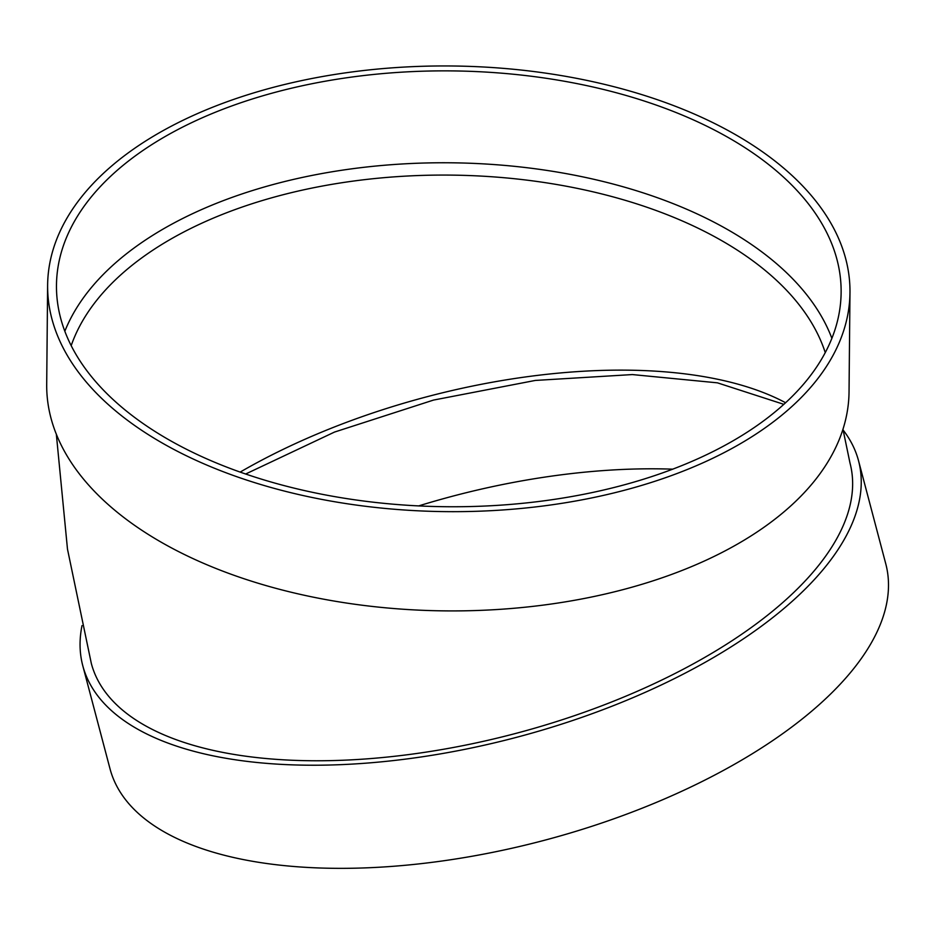 <?xml version="1.0" encoding="UTF-8"?>
<svg xmlns="http://www.w3.org/2000/svg" width="934" height="934" viewBox="0 0 934 934"><rect width="100%" height="100%" fill="white"/><g stroke="black" fill="none" stroke-linecap="round" stroke-linejoin="round"><path stroke-width="1.4" d="M64.855 331.185A392.35 217.937 -179.5 0 1 449.978 162.785A392.35 217.937 -179.5 0 1 831.879 338.341M849.975 292.552L849.041 391.813A401.188 222.852 -179.5 0 1 813.327 482.341A401.188 222.852 -179.5 0 1 362.217 605.232A401.188 222.852 -179.5 0 1 46.7 384.318L47.622 285.068A401.188 222.852 -179.5 0 1 450.877 65.975A401.188 222.852 -179.5 0 1 849.975 292.552A401.188 222.852 -179.5 0 1 814.261 383.092A401.188 222.852 -179.5 0 1 363.139 505.983A401.188 222.852 -179.5 0 1 47.622 285.068M56.32 434.065L67.481 549.122L91.322 663.444A392.35 176.082 -14.8 0 0 409.898 754.415A392.35 176.082 -14.8 0 0 816.666 567.849A392.35 176.082 -14.8 0 0 849.987 462.995L842.97 429.266M843.075 429.979A401.188 180.052 165.2 0 1 858.533 460.742A401.188 180.052 165.2 0 1 516.642 737.3A401.188 180.052 165.2 0 1 82.776 665.709A401.188 180.052 165.2 0 1 82.017 625.582M858.533 460.742L885.782 563.867A401.188 180.052 165.2 0 1 543.892 840.425A401.188 180.052 165.2 0 1 110.025 768.834L82.776 665.709M418.642 505.924A392.35 176.082 165.2 0 1 659.731 468.856A392.35 176.082 165.2 0 1 672.842 469.172M806.205 381.014A392.35 217.937 -179.5 0 1 365.031 501.196A392.35 217.937 -179.5 0 1 56.472 285.15A392.35 217.937 -179.5 0 1 450.83 70.891A392.35 217.937 -179.5 0 1 841.125 292.47A392.35 217.937 -179.5 0 1 806.205 381.014M825.259 352.62A383.512 213.022 0.5 0 0 606.049 195.019A383.512 213.022 0.5 0 0 71.218 345.58M240.225 472.067A383.512 172.113 165.2 0 1 628.839 370.179A383.512 172.113 165.2 0 1 785.622 402.752M783.871 404.352L717.417 382.835L632.365 374.569L535.287 380.442L433.504 400.079L334.535 432.057L245.712 473.982"/></g></svg>
